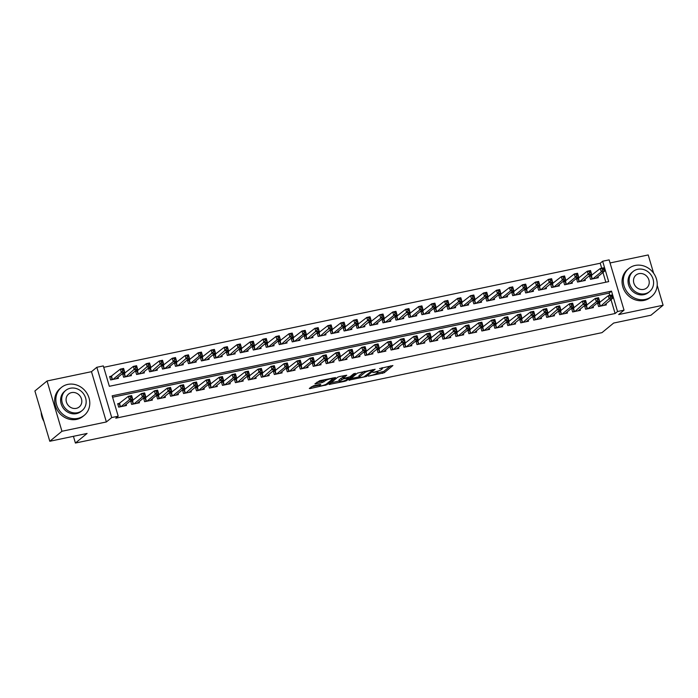 <?xml version="1.0" encoding="UTF-8"?>
<svg xmlns="http://www.w3.org/2000/svg" width="698" height="698" viewBox="0 0 698 698"><rect width="100%" height="100%" fill="white"/><g stroke="black" fill="none" stroke-linecap="round" stroke-linejoin="round"><path stroke-width="1.05" d="M368.387 376.152L384.214 372.741L392.895 365.543L379.572 368.57A4.528 0.838 163.5 0 1 382.382 368.544A4.528 0.838 163.5 0 1 382.111 368.972L381.396 369.565A4.528 0.838 163.5 0 1 375.794 371.668L372.819 372.496L375.131 372.217A4.528 0.838 163.5 0 1 377.95 372.191A4.528 0.838 163.5 0 1 377.679 372.619L376.964 373.212A4.528 0.838 163.5 0 1 371.362 375.323L368.387 376.152M313.454 385.811L309.293 388.446L310.095 388.577L326.865 384.764L335.537 377.566L319.64 380.724L314.894 383.917L322.206 382.556L325.399 380.715A3.787 0.707 163.5 0 1 329.351 379.119A3.787 0.707 163.5 0 1 332.431 378.918A3.787 0.707 163.5 0 1 332.204 379.284L326.551 383.935A3.787 0.707 163.5 0 1 322.598 385.532A3.787 0.707 163.5 0 1 319.51 385.724A3.787 0.707 163.5 0 1 319.736 385.357L320.766 384.45L319.885 384.458L313.454 385.811M118.206 416.2L111.724 417.561L96.83 367.279L103.313 365.918L109.35 386.299L608.682 281.617L602.644 261.235L609.136 259.874L624.029 310.156L617.547 311.517L611.5 291.127L112.169 395.818L118.206 416.2L115.772 418.198L615.113 313.515L617.547 311.517M624.029 310.156L618.681 314.554L663.1 305.235L650.946 315.234L613.655 323.052L601.981 332.649L75.41 443.047L87.084 433.449L49.794 441.267L61.948 431.268L106.375 421.958L111.724 417.561M348.887 380.148L366.459 376.466L375.131 369.268L357.481 373.09L348.887 380.148M344.908 381.274L329.011 384.432L337.684 377.234L339.437 376.58L346.74 375.219L343.172 378.22L343.974 378.342L349.986 376.789L353.616 373.805L355.457 373.343L346.662 380.619L344.908 381.274L344.716 380.619M49.794 441.267L34.9 390.985L47.054 380.986L61.948 431.268M663.1 305.235L657.193 285.299M653.616 273.215L648.206 254.953L610.043 262.954M111.907 376.074L109.638 376.545L110.642 379.939L118.424 378.307L118.093 377.19M124.872 373.351L122.604 373.823L123.616 377.225L131.39 375.594L131.058 374.477M137.846 370.629L135.578 371.109L136.581 374.503L144.364 372.872L144.032 371.755M150.812 367.916L148.543 368.387L149.555 371.79L157.329 370.158L156.998 369.033M163.786 365.194L161.517 365.665L162.521 369.067L170.303 367.436L169.972 366.319M176.751 362.471L174.483 362.951L175.495 366.345L183.269 364.714L182.937 363.597M189.725 359.758L187.457 360.229L188.46 363.632L196.243 362L195.911 360.875M202.69 357.036L200.422 357.516L201.434 360.91L209.208 359.278L208.885 358.161M215.665 354.314L213.396 354.793L214.399 358.187L222.182 356.556L221.851 355.439M228.63 351.6L226.361 352.071L227.374 355.474L235.147 353.842L234.825 352.726M241.604 348.878L239.335 349.358L240.339 352.752L248.122 351.12L247.79 350.003M254.569 346.156L252.301 346.636L253.313 350.03L261.087 348.398L260.764 347.281M267.543 343.442L265.275 343.913L266.278 347.316L274.061 345.685L273.729 344.568M280.509 340.72L278.24 341.2L279.252 344.594L287.035 342.962L286.704 341.846M293.483 337.998L291.214 338.478L292.218 341.872L300 340.24L299.669 339.123M306.448 335.284L304.18 335.755L305.192 339.158L312.974 337.527L312.643 336.41M319.422 332.562L317.154 333.042L318.157 336.436L325.94 334.804L325.608 333.688M332.388 329.849L330.119 330.32L331.131 333.714L338.914 332.091L338.582 330.965M345.362 327.126L343.093 327.598L344.097 331L351.879 329.369L351.548 328.252M358.327 324.404L356.059 324.884L357.071 328.278L364.853 326.647L364.522 325.53M371.301 321.691L369.033 322.162L370.036 325.565L377.819 323.933L377.487 322.808M384.266 318.969L381.998 319.448L383.01 322.842L390.793 321.211L390.461 320.094M397.241 316.246L394.972 316.726L395.975 320.12L403.758 318.489L403.427 317.372M410.206 313.533L407.937 314.004L408.949 317.407L416.732 315.775L416.401 314.65M423.18 310.811L420.911 311.291L421.915 314.685L429.698 313.053L429.366 311.936M436.145 308.088L433.877 308.568L434.889 311.962L442.672 310.331L442.34 309.214M449.119 305.375L446.851 305.846L447.854 309.249L455.637 307.617L455.305 306.501M462.085 302.653L459.816 303.133L460.828 306.527L468.611 304.895L468.279 303.778M475.059 299.931L472.79 300.41L473.794 303.805L481.576 302.173L481.245 301.056M488.033 297.217L485.756 297.688L486.768 301.091L494.55 299.459L494.219 298.343M500.998 294.495L498.73 294.975L499.733 298.369L507.516 296.737L507.184 295.62M513.972 291.781L511.695 292.253L512.707 295.647L520.49 294.015L520.158 292.898M526.938 289.059L524.669 289.53L525.673 292.933L533.455 291.302L533.124 290.185M539.912 286.337L537.635 286.817L538.647 290.211L546.429 288.579L546.098 287.463M552.877 283.624L550.609 284.095L551.612 287.497L559.395 285.866L559.063 284.74M565.851 280.901L563.574 281.373L564.586 284.775L572.369 283.144L572.037 282.027M578.817 278.179L576.548 278.659L577.551 282.053L585.334 280.421L585.003 279.305M599.835 302.644L597.567 303.115L598.579 306.518L606.353 304.886L606.021 303.77M586.87 305.358L584.601 305.837L585.605 309.231L593.387 307.6L593.056 306.483M573.896 308.08L571.627 308.56L572.639 311.954L580.413 310.322L580.082 309.205M560.93 310.802L558.662 311.273L559.665 314.676L567.448 313.044L567.116 311.927M547.956 313.515L545.688 313.995L546.691 317.389L554.474 315.758L554.142 314.641M534.991 316.238L532.722 316.718L533.726 320.112L541.508 318.48L541.177 317.363M522.017 318.96L519.748 319.431L520.752 322.834L528.534 321.202L528.203 320.077M509.051 321.673L506.783 322.153L507.786 325.547L515.569 323.916L515.237 322.799M496.077 324.396L493.809 324.875L494.812 328.269L502.595 326.638L502.263 325.521M483.112 327.118L480.843 327.589L481.847 330.992L489.63 329.36L489.298 328.235M470.138 329.831L467.869 330.311L468.873 333.705L476.655 332.074L476.324 330.957M457.173 332.553L454.904 333.025L455.907 336.427L463.69 334.796L463.359 333.679M444.198 335.276L441.93 335.747L442.933 339.149L450.716 337.518L450.385 336.392M431.233 337.989L428.965 338.469L429.968 341.863L437.751 340.231L437.419 339.115M418.259 340.711L415.991 341.182L416.994 344.585L424.777 342.954L424.445 341.837M405.294 343.433L403.025 343.905L404.029 347.299L411.811 345.667L411.48 344.55M392.32 346.147L390.051 346.627L391.055 350.021L398.837 348.389L398.506 347.272M379.354 348.869L377.086 349.34L378.089 352.743L385.872 351.111L385.54 349.995M366.38 351.583L364.112 352.062L365.115 355.457L372.898 353.825L372.566 352.708M353.415 354.305L351.146 354.785L352.15 358.179L359.932 356.547L359.601 355.43M340.441 357.027L338.172 357.498L339.176 360.901L346.958 359.269L346.627 358.153M327.475 359.74L325.207 360.22L326.21 363.614L333.993 361.983L333.661 360.866M314.501 362.463L312.233 362.943L313.236 366.337L321.019 364.705L320.687 363.588M301.536 365.185L299.268 365.656L300.271 369.059L308.054 367.427L307.722 366.302M288.562 367.898L286.293 368.378L287.297 371.772L295.079 370.141L294.748 369.024M275.597 370.621L273.328 371.1L274.331 374.494L282.114 372.863L281.783 371.746M262.623 373.343L260.354 373.814L261.357 377.217L269.14 375.585L268.809 374.46M249.657 376.056L247.38 376.536L248.392 379.93L256.175 378.299L255.843 377.182M236.683 378.778L234.415 379.25L235.418 382.652L243.201 381.021L242.869 379.904M223.718 381.501L221.441 381.972L222.453 385.366L230.235 383.743L229.904 382.617M210.744 384.214L208.475 384.694L209.479 388.088L217.261 386.456L216.93 385.34M197.778 386.936L195.501 387.407L196.513 390.81L204.296 389.179L203.964 388.062M184.804 389.65L182.536 390.13L183.539 393.524L191.322 391.892L190.99 390.775M171.839 392.372L169.562 392.852L170.574 396.246L178.356 394.614L178.025 393.498M158.865 395.094L156.596 395.565L157.6 398.968L165.382 397.337L165.051 396.22M145.899 397.808L143.622 398.288L144.634 401.682L152.417 400.05L152.085 398.933M132.925 400.53L130.657 401.01L131.66 404.404L139.443 402.772L139.111 401.655M615.113 313.515L611.012 299.669M609.738 295.385L609.075 293.125L112.587 397.214M119.96 403.252L117.683 403.723L118.695 407.126L126.478 405.494L126.146 404.378M601.693 268.207L600.219 263.233L103.732 367.323M605.838 282.21L602.959 272.49M591.791 275.466L589.513 275.937L590.525 279.34L598.308 277.708L597.977 276.583M73.421 436.311L75.41 443.047M106.375 421.958L91.482 371.676L47.054 380.986M91.482 371.676L96.83 367.279M600.219 263.233L602.644 261.235M609.075 293.125L611.5 291.127M377.121 373.081L383.813 371.38L390.522 365.865M350.771 378.604L359.182 376.841M363.972 376.868L372.741 370.21L370.341 370.507A4.528 0.838 163.5 0 0 364.74 372.619L359.583 376.859A4.528 0.838 163.5 0 0 359.313 377.286A4.528 0.838 163.5 0 0 362.131 377.26L363.972 376.868M359.313 377.286L358.912 375.925A4.528 0.838 163.5 0 1 359.182 375.498L364.173 371.388M339.176 381.029L330.974 382.757M344.376 375.541L342.831 377.06M339.333 381.553L338.931 380.192A3.787 0.707 163.5 0 1 339.158 379.834L339.56 381.195A3.787 0.707 163.5 0 0 339.333 381.553A3.787 0.707 163.5 0 0 342.413 381.361A3.787 0.707 163.5 0 0 346.374 379.764L346.662 380.619M348.285 377.444L348.363 378.124L346.374 379.764M348.45 377.993L343.303 378.892L339.56 381.195M342.849 377.548L341.148 378.194L341.549 379.555M339.158 379.834L341.148 378.194M316.857 382.234L321.795 381.195L324.579 379.695M332.335 378.578L333.173 377.888M311.177 386.901L319.352 385.191M596.04 278.179L604.494 271.225L601.257 271.906L600.245 268.503L589.731 276.652M602.156 268.8L600.245 268.503L603.491 267.823L604.494 271.225L603.447 268.529L602.156 268.8L602.557 270.161L603.857 269.89M602.557 270.161L601.257 271.906L592.794 278.86M603.447 268.529L603.491 267.823M597.785 303.831L608.298 295.69L611.544 295.01L612.547 298.404L604.084 305.358M611.902 297.069L612.547 298.404L609.302 299.084L608.298 295.69L610.209 295.978L610.61 297.339L611.902 297.069L611.5 295.708L610.209 295.978M600.847 306.038L610.61 297.339M611.544 295.01L611.5 295.708M645.284 299.425A18.035 16.22 50.6 0 0 651.705 296.362A18.035 16.22 50.6 0 0 654.977 275.413A18.035 16.22 50.6 0 0 635.215 265.449A18.035 16.22 50.6 0 0 628.802 268.503A18.035 16.22 50.6 0 0 625.521 289.452A18.035 16.22 50.6 0 0 645.284 299.425M628.802 268.503L627.581 269.507A18.035 16.22 50.6 0 0 624.309 290.455A18.035 16.22 50.6 0 0 644.071 300.419A18.035 16.22 50.6 0 0 650.484 297.357L651.705 296.362M649.611 291.546L648.494 292.462A12.983 11.683 -129.4 0 1 643.87 294.661A12.983 11.683 -129.4 0 1 629.648 287.489A12.983 11.683 -129.4 0 1 632.004 272.403L633.121 271.487A12.983 11.683 50.6 0 0 630.765 286.573A12.983 11.683 50.6 0 0 644.996 293.745A12.983 11.683 50.6 0 0 649.611 291.546A12.983 11.683 50.6 0 0 651.976 276.46A12.983 11.683 50.6 0 0 637.745 269.28A12.983 11.683 50.6 0 0 633.121 271.487M639.036 273.633A8.367 7.53 50.6 0 0 636.053 275.056A8.367 7.53 50.6 0 0 634.534 284.775A8.367 7.53 50.6 0 0 643.704 289.4A8.367 7.53 50.6 0 0 646.68 287.977A8.367 7.53 50.6 0 0 648.198 278.258A8.367 7.53 50.6 0 0 639.036 273.633M77.853 418.381A18.035 16.22 50.6 0 0 84.275 415.319A18.035 16.22 50.6 0 0 87.547 394.379A18.035 16.22 50.6 0 0 67.793 384.406A18.035 16.22 50.6 0 0 61.372 387.469A18.035 16.22 50.6 0 0 58.1 408.417A18.035 16.22 50.6 0 0 77.853 418.381M61.372 387.469L60.159 388.463A18.035 16.22 50.6 0 0 56.878 409.412A18.035 16.22 50.6 0 0 76.64 419.385A18.035 16.22 50.6 0 0 83.062 416.322L84.275 415.319M82.19 410.503L81.064 411.419A12.983 11.683 -129.4 0 1 76.448 413.626A12.983 11.683 -129.4 0 1 62.218 406.445A12.983 11.683 -129.4 0 1 64.582 391.369L65.699 390.444A12.983 11.683 50.6 0 0 63.343 405.529A12.983 11.683 50.6 0 0 77.565 412.71A12.983 11.683 50.6 0 0 82.19 410.503A12.983 11.683 50.6 0 0 84.545 395.417A12.983 11.683 50.6 0 0 70.315 388.245A12.983 11.683 50.6 0 0 65.699 390.444M71.606 392.59A8.367 7.53 50.6 0 0 68.631 394.012A8.367 7.53 50.6 0 0 67.113 403.732A8.367 7.53 50.6 0 0 76.274 408.356A8.367 7.53 50.6 0 0 79.258 406.934A8.367 7.53 50.6 0 0 80.776 397.214A8.367 7.53 50.6 0 0 71.606 392.59M41.173 412.152A18.035 16.22 50.6 0 0 43.887 421.339M583.066 280.901L591.529 273.939L588.283 274.619L587.28 271.225L576.757 279.375M589.182 271.522L587.28 271.225L590.517 270.545L591.529 273.939L590.482 271.252L589.182 271.522L589.583 272.883L590.883 272.604M589.583 272.883L579.82 281.582M590.482 271.252L590.517 270.545M570.1 283.615L578.555 276.661L575.318 277.342L574.306 273.948L563.792 282.097M576.216 274.235L574.306 273.948L577.551 273.267L578.555 276.661L577.508 273.965L576.216 274.235L576.618 275.597L577.918 275.326M576.618 275.597L575.318 277.342L566.855 284.295M577.508 273.965L577.551 273.267M557.126 286.337L565.589 279.383L562.344 280.064L561.34 276.661L550.818 284.81M563.242 276.958L561.34 276.661L564.577 275.98L565.589 279.383L564.542 276.687L563.242 276.958L563.644 278.319L564.944 278.048M563.644 278.319L562.344 280.064L553.88 287.018M564.542 276.687L564.577 275.98M544.161 289.059L552.615 282.097L549.378 282.777L548.366 279.383L537.853 287.532M550.277 279.68L548.366 279.383L551.612 278.703L552.615 282.097L551.568 279.409L550.277 279.68L550.678 281.041L551.978 280.762M550.678 281.041L540.915 289.74M551.568 279.409L551.612 278.703M584.811 306.553L595.333 298.404L598.57 297.723L599.582 301.126L591.119 308.08M598.936 299.791L599.582 301.126L596.336 301.806L595.333 298.404L597.235 298.7L597.636 300.061L598.936 299.791L598.535 298.43L597.235 298.7M587.873 308.76L596.336 301.806L597.636 300.061M598.57 297.723L598.535 298.43M571.837 309.275L582.359 301.126L585.605 300.445L586.608 303.839L578.145 310.802M585.962 302.504L586.608 303.839L583.362 304.52L582.359 301.126L584.27 301.423L584.671 302.775L585.962 302.504L585.561 301.152L584.27 301.423M574.908 311.474L584.671 302.775M585.605 300.445L585.561 301.152M558.871 311.989L569.394 303.839L572.63 303.168L573.643 306.562L565.179 313.515M572.997 305.227L573.643 306.562L570.397 307.242L569.394 303.839L571.296 304.136L571.697 305.497L572.997 305.227L572.596 303.866L571.296 304.136M561.934 314.196L570.397 307.242L571.697 305.497M572.63 303.168L572.596 303.866M545.897 314.711L556.419 306.562L559.665 305.881L560.669 309.284L552.205 316.238M560.023 307.949L560.669 309.284L557.423 309.956L556.419 306.562L558.33 306.858L558.732 308.219L560.023 307.949L559.621 306.588L558.33 306.858M548.968 316.918L558.732 308.219M559.665 305.881L559.621 306.588M531.187 291.773L539.65 284.819L536.404 285.499L535.401 282.105L524.879 290.255M537.303 282.393L535.401 282.105L538.638 281.425L539.65 284.819L538.603 282.123L537.303 282.393L537.704 283.754L539.004 283.484M537.704 283.754L536.404 285.499L527.941 292.453M538.603 282.123L538.638 281.425M532.932 317.433L543.454 309.284L546.691 308.603L547.694 311.997L539.24 318.96M547.058 310.662L547.694 311.997L544.457 312.678L543.454 309.284L545.356 309.58L545.757 310.933L547.058 310.662L546.656 309.301L545.356 309.58M535.994 319.632L544.457 312.678L545.757 310.933M546.691 308.603L546.656 309.301M518.213 294.495L526.676 287.541L523.439 288.222L522.427 284.819L511.913 292.968M524.338 285.116L522.427 284.819L525.673 284.138L526.676 287.541L525.629 284.845L524.338 285.116L524.739 286.477L526.039 286.206M524.739 286.477L523.439 288.222L514.976 295.175M525.629 284.845L525.673 284.138M519.958 320.146L530.48 311.997L533.726 311.317L534.729 314.719L526.266 321.673M534.083 313.385L534.729 314.719L531.483 315.4L530.48 311.997L532.391 312.294L532.792 313.655L534.083 313.385L533.682 312.023L532.391 312.294M523.029 322.354L532.792 313.655M533.726 311.317L533.682 312.023M505.247 297.217L513.711 290.255L510.465 290.935L509.461 287.541L498.939 295.69M511.364 287.838L509.461 287.541L512.698 286.861L513.711 290.255L512.664 287.567L511.364 287.838L511.765 289.19L513.065 288.92M511.765 289.19L510.465 290.935L502.002 297.898M512.664 287.567L512.698 286.861M506.992 322.869L517.515 314.719L520.752 314.039L521.755 317.442L513.3 324.396M521.118 316.107L521.755 317.442L518.518 318.114L517.515 314.719L519.417 315.016L519.818 316.377L521.118 316.107L520.717 314.746L519.417 315.016M510.055 325.076L519.818 316.377M520.752 314.039L520.717 314.746M492.273 299.931L500.736 292.977L497.5 293.657L496.487 290.255L485.974 298.404M498.398 290.551L496.487 290.255L499.733 289.583L500.736 292.977L499.689 290.281L498.398 290.551L498.8 291.912L500.1 291.642M498.8 291.912L497.5 293.657L489.036 300.611M499.689 290.281L499.733 289.583M494.018 325.591L504.541 317.442L507.786 316.761L508.79 320.155L500.326 327.109M508.144 318.82L508.79 320.155L505.544 320.836L504.541 317.442L506.451 317.738L506.853 319.091L508.144 318.82L507.743 317.459L506.451 317.738M497.089 327.79L506.853 319.091M507.786 316.761L507.743 317.459M479.308 302.653L487.771 295.699L484.525 296.38L483.522 292.977L473 301.126M485.424 293.273L483.522 292.977L486.759 292.296L487.771 295.699L486.724 293.003L485.424 293.273L485.825 294.635L487.125 294.364M485.825 294.635L484.525 296.38L476.062 303.333M486.724 293.003L486.759 292.296M466.334 305.375L474.797 298.412L471.56 299.093L470.548 295.699L460.034 303.848M472.459 295.996L470.548 295.699L473.794 295.018L474.797 298.412L473.75 295.716L472.459 295.996L472.86 297.348L474.16 297.078M472.86 297.348L471.56 299.093L463.097 306.047M473.75 295.716L473.794 295.018M453.368 308.088L461.832 301.135L458.586 301.815L457.583 298.412L447.06 306.562M459.485 298.709L457.583 298.412L460.82 297.741L461.832 301.135L460.785 298.439L459.485 298.709L459.886 300.07L461.186 299.8M459.886 300.07L458.586 301.815L450.123 308.769M460.785 298.439L460.82 297.741M440.394 310.811L448.858 303.857L445.621 304.529L444.609 301.135L434.095 309.284M446.519 301.431L444.609 301.135L447.854 300.454L448.858 303.857L447.811 301.161L446.519 301.431L446.921 302.792L448.221 302.522M446.921 302.792L437.157 311.491M447.811 301.161L447.854 300.454M427.429 313.533L435.892 306.57L432.647 307.251L431.643 303.857L421.121 312.006M433.545 304.154L431.643 303.857L434.88 303.176L435.892 306.57L434.845 303.874L433.545 304.154L433.947 305.506L435.247 305.235M433.947 305.506L432.647 307.251L424.183 314.205M434.845 303.874L434.88 303.176M414.455 316.246L422.918 309.293L419.681 309.973L418.669 306.57L408.156 314.719M420.58 306.867L418.669 306.57L421.915 305.89L422.918 309.293L421.871 306.596L420.58 306.867L420.981 308.228L422.281 307.958M420.981 308.228L419.681 309.973L411.218 316.927M421.871 306.596L421.915 305.89M401.49 318.969L409.953 312.015L406.707 312.687L405.704 309.293L395.181 317.442M407.606 309.589L405.704 309.293L408.941 308.612L409.953 312.015L408.906 309.319L407.606 309.589L408.007 310.95L409.307 310.671M408.007 310.95L398.244 319.649M408.906 309.319L408.941 308.612M388.516 321.682L396.979 314.728L393.742 315.409L392.73 312.015L382.216 320.164M394.64 312.311L392.73 312.015L395.975 311.334L396.979 314.728L395.932 312.032L394.64 312.311L395.042 313.664L396.342 313.393M395.042 313.664L393.742 315.409L385.279 322.363M395.932 312.032L395.975 311.334M375.55 324.404L384.013 317.45L380.768 318.131L379.764 314.728L369.242 322.877M381.666 315.025L379.764 314.728L383.001 314.048L384.013 317.45L382.966 314.754L381.666 315.025L382.068 316.386L383.368 316.115M382.068 316.386L380.768 318.131L372.304 325.085M382.966 314.754L383.001 314.048M362.576 327.126L371.039 320.164L367.802 320.844L366.79 317.45L356.277 325.6M368.701 317.747L366.79 317.45L370.036 316.77L371.039 320.164L369.992 317.477L368.701 317.747L369.102 319.108L370.402 318.829M369.102 319.108L359.339 327.807M369.992 317.477L370.036 316.77M349.611 329.84L358.074 322.886L354.828 323.567L353.825 320.173L343.303 328.322M355.727 320.461L353.825 320.173L357.062 319.492L358.074 322.886L357.027 320.19L355.727 320.461L356.128 321.822L357.428 321.551M356.128 321.822L354.828 323.567L346.365 330.52M357.027 320.19L357.062 319.492M336.637 332.562L345.1 325.608L341.863 326.289L340.851 322.886L330.337 331.035M342.762 323.183L340.851 322.886L344.097 322.206L345.1 325.608L344.053 322.912L342.762 323.183L343.163 324.544L344.454 324.273M343.163 324.544L341.863 326.289L333.4 333.243M344.053 322.912L344.097 322.206M481.053 328.304L491.567 320.155L494.812 319.475L495.816 322.877L487.361 329.831M495.179 321.542L495.816 322.877L492.579 323.558L491.567 320.155L493.477 320.452L493.879 321.813L495.179 321.542L494.777 320.181L493.477 320.452M484.115 330.512L492.579 323.558L493.879 321.813M494.812 319.475L494.777 320.181M468.079 331.026L478.601 322.877L481.847 322.197L482.85 325.591L474.387 332.553M482.205 324.256L482.85 325.591L479.605 326.271L478.601 322.877L480.512 323.174L480.913 324.535L482.205 324.256L481.803 322.904L480.512 323.174M471.15 333.234L480.913 324.535M481.847 322.197L481.803 322.904M455.113 333.749L465.627 325.6L468.873 324.919L469.876 328.313L461.422 335.267M469.239 326.978L469.876 328.313L466.639 328.994L465.627 325.6L467.538 325.887L467.939 327.249L469.239 326.978L468.838 325.617L467.538 325.887M458.176 335.947L466.639 328.994L467.939 327.249M468.873 324.919L468.838 325.617M442.139 336.462L452.662 328.313L455.907 327.632L456.911 331.035L448.448 337.989M456.265 329.7L456.911 331.035L453.665 331.716L452.662 328.313L454.573 328.61L454.974 329.971L456.265 329.7L455.864 328.339L454.573 328.61M445.211 338.67L454.974 329.971M455.907 327.632L455.864 328.339M429.174 339.184L439.688 331.035L442.933 330.355L443.937 333.749L435.482 340.711M443.3 332.414L443.937 333.749L440.7 334.429L439.688 331.035L441.598 331.332L442 332.693L443.3 332.414L442.898 331.061L441.598 331.332M432.236 341.392L442 332.693M442.933 330.355L442.898 331.061M416.2 341.907L426.722 333.757L429.968 333.077L430.971 336.471L422.508 343.425M430.326 335.136L430.971 336.471L427.726 337.151L426.722 333.757L428.633 334.045L429.034 335.406L430.326 335.136L429.924 333.775L428.633 334.045M419.271 344.105L429.034 335.406M429.968 333.077L429.924 333.775M403.235 344.62L413.748 336.471L416.994 335.79L417.997 339.193L409.543 346.147M417.36 337.858L417.997 339.193L414.76 339.874L413.748 336.471L415.659 336.768L416.06 338.129L417.36 337.858L416.959 336.497L415.659 336.768M406.297 346.827L414.76 339.874L416.06 338.129M416.994 335.79L416.959 336.497M390.261 347.342L400.783 339.193L404.029 338.513L405.032 341.907L396.569 348.869M404.386 340.572L405.032 341.907L401.786 342.587L400.783 339.193L402.685 339.49L403.095 340.842L404.386 340.572L403.985 339.219L402.685 339.49M393.332 349.55L403.095 340.842M404.029 338.513L403.985 339.219M377.295 350.056L387.809 341.907L391.055 341.235L392.058 344.629L383.603 351.583M391.421 343.294L392.058 344.629L388.821 345.309L387.809 341.907L389.72 342.203L390.121 343.564L391.421 343.294L391.02 341.933L389.72 342.203M380.358 352.263L388.821 345.309L390.121 343.564M391.055 341.235L391.02 341.933M364.321 352.778L374.843 344.629L378.089 343.948L379.093 347.351L370.629 354.305M378.447 346.016L379.093 347.351L375.847 348.032L374.843 344.629L376.746 344.925L377.156 346.287L378.447 346.016L378.046 344.655L376.746 344.925M367.392 354.985L377.156 346.287M378.089 343.948L378.046 344.655M351.356 355.5L361.869 347.351L365.115 346.67L366.118 350.064L357.664 357.027M365.482 348.73L366.118 350.064L362.881 350.745L361.869 347.351L363.78 347.648L364.182 349L365.482 348.73L365.08 347.368L363.78 347.648M354.418 357.699L362.881 350.745L364.182 349M365.115 346.67L365.08 347.368M338.382 358.214L348.904 350.064L352.15 349.393L353.153 352.787L344.69 359.74M352.507 351.452L353.153 352.787L349.907 353.467L348.904 350.064L350.806 350.361L351.216 351.722L352.507 351.452L352.106 350.091L350.806 350.361M341.453 360.421L351.216 351.722M352.15 349.393L352.106 350.091M323.671 335.284L332.135 328.322L328.889 329.002L327.886 325.608L317.363 333.757M329.788 325.905L327.886 325.608L331.122 324.928L332.135 328.322L331.088 325.634L329.788 325.905L330.189 327.266L331.489 326.987M330.189 327.266L320.426 335.965M331.088 325.634L331.122 324.928M310.697 337.998L319.161 331.044L315.915 331.725L314.911 328.33L304.398 336.48M316.822 328.618L314.911 328.33L318.157 327.65L319.161 331.044L318.114 328.348L316.822 328.618L317.224 329.98L318.515 329.709M317.224 329.98L307.46 338.678M318.114 328.348L318.157 327.65M297.732 340.72L306.195 333.766L302.949 334.447L301.946 331.044L291.424 339.193M303.848 331.341L301.946 331.044L305.183 330.363L306.195 333.766L305.148 331.07L303.848 331.341L304.249 332.702L305.55 332.431M304.249 332.702L302.949 334.447L294.486 341.401M305.148 331.07L305.183 330.363M284.758 343.442L293.221 336.48L289.975 337.16L288.972 333.766L278.458 341.915M290.883 334.063L288.972 333.766L292.218 333.086L293.221 336.48L292.174 333.792L290.883 334.063L291.284 335.415L292.575 335.145M291.284 335.415L281.521 344.123M292.174 333.792L292.218 333.086M325.416 360.936L335.93 352.787L339.176 352.106L340.179 355.509L331.725 362.463M339.542 354.174L340.179 355.509L336.942 356.181L335.93 352.787L337.841 353.083L338.242 354.444L339.542 354.174L339.141 352.813L337.841 353.083M328.479 363.143L338.242 354.444M339.176 352.106L339.141 352.813M312.442 363.658L322.965 355.509L326.21 354.828L327.214 358.222L318.75 365.185M326.568 356.887L327.214 358.222L323.968 358.903L322.965 355.509L324.867 355.806L325.277 357.158L326.568 356.887L326.167 355.526L324.867 355.806M315.513 365.857L325.277 357.158M326.21 354.828L326.167 355.526M299.477 366.371L309.991 358.222L313.236 357.542L314.24 360.945L305.785 367.898M313.603 359.61L314.24 360.945L311.003 361.625L309.991 358.222L311.901 358.519L312.303 359.88L313.603 359.61L313.201 358.249L311.901 358.519M302.539 368.579L311.003 361.625L312.303 359.88M313.236 357.542L313.201 358.249M286.503 369.094L297.025 360.945L300.271 360.264L301.274 363.667L292.811 370.621M300.629 362.323L301.274 363.667L298.029 364.339L297.025 360.945L298.927 361.241L299.337 362.602L300.629 362.323L300.227 360.971L298.927 361.241M289.565 371.301L299.337 362.602M300.271 360.264L300.227 360.971M271.792 346.156L280.256 339.202L277.01 339.882L276.007 336.48L265.484 344.629M277.909 336.776L276.007 336.48L279.244 335.808L280.256 339.202L279.209 336.506L277.909 336.776L278.31 338.137L279.61 337.867M278.31 338.137L277.01 339.882L268.547 346.836M279.209 336.506L279.244 335.808M273.537 371.816L284.051 363.667L287.297 362.986L288.3 366.38L279.846 373.334M287.663 365.045L288.3 366.38L285.063 367.061L284.051 363.667L285.962 363.963L286.363 365.316L287.663 365.045L287.262 363.684L285.962 363.963M276.6 374.015L285.063 367.061L286.363 365.316M287.297 362.986L287.262 363.684M258.818 348.878L267.282 341.924L264.036 342.605L263.033 339.202L252.519 347.351M264.943 339.498L263.033 339.202L266.278 338.521L267.282 341.924L266.235 339.228L264.943 339.498L265.345 340.86L266.636 340.589M265.345 340.86L255.581 349.558M266.235 339.228L266.278 338.521M260.563 374.529L271.086 366.38L274.331 365.7L275.335 369.102L266.872 376.056M274.689 367.767L275.335 369.102L272.089 369.783L271.086 366.38L272.988 366.677L273.398 368.038L274.689 367.767L274.288 366.406L272.988 366.677M263.626 376.737L273.398 368.038M274.331 365.7L274.288 366.406M245.853 351.6L254.316 344.638L251.071 345.318L250.067 341.924L239.545 350.073M251.969 342.221L250.067 341.924L253.304 341.243L254.316 344.638L253.269 341.941L251.969 342.221L252.371 343.573L253.671 343.303M252.371 343.573L251.071 345.318L242.607 352.272M253.269 341.941L253.304 341.243M247.598 377.252L258.112 369.102L261.357 368.422L262.361 371.816L253.906 378.778M261.724 370.481L262.361 371.816L259.124 372.496L258.112 369.102L260.022 369.399L260.424 370.76L261.724 370.481L261.322 369.129L260.022 369.399M250.661 379.459L260.424 370.76M261.357 368.422L261.322 369.129M232.879 354.314L241.342 347.36L238.097 348.04L237.093 344.638L226.58 352.787M239.004 344.934L237.093 344.638L240.339 343.966L241.342 347.36L240.295 344.664L239.004 344.934L239.405 346.295L240.697 346.025M239.405 346.295L229.642 354.994M240.295 344.664L240.339 343.966M234.624 379.974L245.146 371.825L248.383 371.144L249.395 374.538L240.932 381.492M248.75 373.203L249.395 374.538L246.15 375.219L245.146 371.825L247.048 372.113L247.458 373.474L248.75 373.203L248.348 371.842L247.048 372.113M237.686 382.172L247.458 373.474M248.383 371.144L248.348 371.842M219.914 357.036L228.377 350.082L225.131 350.754L224.128 347.36L213.605 355.509M226.03 347.656L224.128 347.36L227.365 346.679L228.377 350.082L227.33 347.386L226.03 347.656L226.431 349.017L227.731 348.747M226.431 349.017L216.668 357.716M227.33 347.386L227.365 346.679M221.659 382.687L232.172 374.538L235.418 373.858L236.421 377.26L227.967 384.214M235.784 375.925L236.421 377.26L233.184 377.941L232.172 374.538L234.083 374.835L234.484 376.196L235.784 375.925L235.383 374.564L234.083 374.835M224.721 384.895L233.184 377.941L234.484 376.196M235.418 373.858L235.383 374.564M206.94 359.758L215.403 352.795L212.157 353.476L211.154 350.082L200.64 358.231M213.065 350.379L211.154 350.082L214.399 349.401L215.403 352.795L214.356 350.099L213.065 350.379L213.466 351.731L214.757 351.46M213.466 351.731L203.703 360.43M214.356 350.099L214.399 349.401M208.685 385.409L219.207 377.26L222.444 376.58L223.456 379.974L214.993 386.936M222.81 378.639L223.456 379.974L220.21 380.654L219.207 377.26L221.109 377.557L221.519 378.918L222.81 378.639L222.409 377.286L221.109 377.557M211.747 387.617L221.519 378.918M222.444 376.58L222.409 377.286M193.974 362.471L202.437 355.518L199.192 356.198L198.188 352.795L187.666 360.945M200.09 353.092L198.188 352.795L201.425 352.115L202.437 355.518L201.39 352.822L200.09 353.092L200.492 354.453L201.792 354.183M200.492 354.453L199.192 356.198L190.728 363.152M201.39 352.822L201.425 352.115M195.719 388.132L206.233 379.982L209.479 379.302L210.482 382.696L202.027 389.65M209.845 381.361L210.482 382.696L207.245 383.377L206.233 379.982L208.144 380.27L208.545 381.632L209.845 381.361L209.444 380L208.144 380.27M198.782 390.33L207.245 383.377L208.545 381.632M209.479 379.302L209.444 380M181 365.194L189.463 358.231L186.218 358.912L185.214 355.518L174.701 363.667M187.125 355.814L185.214 355.518L188.46 354.837L189.463 358.231L188.416 355.544L187.125 355.814L187.526 357.175L188.818 356.896M187.526 357.175L177.763 365.874M188.416 355.544L188.46 354.837M182.745 390.845L193.267 382.696L196.504 382.015L197.517 385.418L189.053 392.372M196.871 384.083L197.517 385.418L194.271 386.099L193.267 382.696L195.17 382.993L195.58 384.354L196.871 384.083L196.47 382.722L195.17 382.993M185.808 393.053L195.58 384.354M196.504 382.015L196.47 382.722M168.035 367.907L176.498 360.953L173.252 361.634L172.249 358.24L161.727 366.389M174.151 358.536L172.249 358.24L175.486 357.559L176.498 360.953L175.451 358.257L174.151 358.536L174.552 359.889L175.852 359.618M174.552 359.889L173.252 361.634L164.789 368.588M175.451 358.257L175.486 357.559M169.78 393.567L180.293 385.418L183.539 384.738L184.542 388.132L176.088 395.094M183.906 386.797L184.542 388.132L181.306 388.812L180.293 385.418L182.204 385.715L182.606 387.067L183.906 386.797L183.504 385.444L182.204 385.715M172.842 395.775L181.306 388.812L182.606 387.067M183.539 384.738L183.504 385.444M155.061 370.629L163.524 363.675L160.278 364.356L159.275 360.953L148.761 369.102M161.186 361.25L159.275 360.953L162.521 360.273L163.524 363.675L162.477 360.979L161.186 361.25L161.587 362.611L162.878 362.341M161.587 362.611L151.824 371.31M162.477 360.979L162.521 360.273M156.806 396.281L167.328 388.132L170.565 387.46L171.577 390.854L163.114 397.808M170.931 389.519L171.577 390.854L168.331 391.534L167.328 388.132L169.23 388.428L169.64 389.789L170.931 389.519L170.53 388.158L169.23 388.428M159.868 398.488L169.64 389.789M170.565 387.46L170.53 388.158M142.095 373.351L150.559 366.389L147.313 367.069L146.31 363.675L135.787 371.825M148.212 363.972L146.31 363.675L149.547 362.995L150.559 366.389L149.512 363.702L148.212 363.972L148.613 365.333L149.913 365.054M148.613 365.333L138.85 374.032M149.512 363.702L149.547 362.995M143.84 399.003L154.354 390.854L157.6 390.173L158.603 393.576L150.149 400.53M157.966 392.241L158.603 393.576L155.366 394.257L154.354 390.854L156.265 391.15L156.666 392.512L157.966 392.241L157.565 390.88L156.265 391.15M146.903 401.21L155.366 394.257L156.666 392.512M157.6 390.173L157.565 390.88M129.121 376.065L137.585 369.111L134.339 369.792L133.335 366.398L122.822 374.547M135.246 366.686L133.335 366.398L136.581 365.717L137.585 369.111L136.538 366.415L135.246 366.686L135.648 368.047L136.939 367.776M135.648 368.047L125.884 376.746M136.538 366.415L136.581 365.717M130.866 401.725L141.389 393.576L144.626 392.895L145.638 396.29L137.174 403.252M144.992 394.955L145.638 396.29L142.392 396.97L141.389 393.576L143.291 393.873L143.692 395.225L144.992 394.955L144.591 393.593L143.291 393.873M133.929 403.924L142.392 396.97L143.692 395.225M144.626 392.895L144.591 393.593M116.156 378.787L124.619 371.833L121.373 372.514L120.37 369.111L109.848 377.26M122.272 369.408L120.37 369.111L123.607 368.431L124.619 371.833L123.572 369.137L122.272 369.408L122.674 370.769L123.974 370.498M122.674 370.769L121.373 372.514L112.91 379.468M123.572 369.137L123.607 368.431M117.901 404.439L128.415 396.29L131.66 395.618L132.664 399.012L124.209 405.966M132.027 397.677L132.664 399.012L129.427 399.692L128.415 396.29L130.325 396.586L130.727 397.947L132.027 397.677L131.625 396.316L130.325 396.586M120.963 406.646L129.427 399.692L130.727 397.947M131.66 395.618L131.625 396.316M383.813 371.38L384.214 372.741M382.068 372.043L382.469 373.404M366.197 375.585L366.459 376.466M349.497 379.651L349.681 380.27M364.365 371.353L364.74 372.619M359.182 375.498L359.583 376.859M329.7 383.795L329.892 384.424M342.77 376.859L343.172 378.22M343.154 378.403L343.303 378.892M319.501 384.546L319.736 385.357M325.067 379.59L325.399 380.715M323.549 380.541L323.951 381.902M321.795 381.195L322.206 382.556M315.583 383.281L315.775 383.909M326.603 383.891L326.865 384.764M324.919 384.781L325.111 385.427M309.903 387.948L310.095 388.577M591.398 275.78L592.34 278.956M591.119 275.954L592.035 279.017M600.079 306.204L599.172 303.133M600.385 306.134L599.451 302.958M578.424 278.502L579.366 281.678M578.153 278.668L579.061 281.739M565.459 281.224L566.401 284.391M565.179 281.39L566.095 284.461M552.484 283.938L553.427 287.114M552.214 284.112L553.121 287.175M539.519 286.66L540.461 289.836M539.24 286.826L540.156 289.897M587.114 308.917L586.207 305.846M587.419 308.856L586.477 305.68M574.14 311.64L573.233 308.568M574.445 311.57L573.512 308.403M561.175 314.353L560.267 311.291M561.48 314.292L560.538 311.116M548.2 317.075L547.293 314.004M548.506 317.014L547.572 313.838M526.545 289.382L527.487 292.549M526.275 289.548L527.182 292.619M535.235 319.797L534.328 316.726M535.54 319.728L534.598 316.56M513.58 292.096L514.522 295.271M513.3 292.27L514.217 295.333M522.261 322.511L521.354 319.448M522.566 322.45L521.633 319.274M500.606 294.818L501.548 297.985M500.335 294.984L501.243 298.055M509.296 325.233L508.388 322.162M509.601 325.172L508.659 321.996M487.64 297.531L488.583 300.707M487.361 297.706L488.277 300.768M496.322 327.955L495.414 324.884M496.627 327.886L495.693 324.718M474.666 300.253L475.608 303.429M474.396 300.419L475.303 303.49M461.701 302.976L462.643 306.143M461.422 303.141L462.338 306.213M448.727 305.689L449.669 308.865M448.456 305.864L449.364 308.926M435.761 308.411L436.704 311.587M435.482 308.577L436.398 311.648M422.787 311.134L423.73 314.301M422.517 311.299L423.424 314.37M409.822 313.847L410.764 317.023M409.543 314.021L410.45 317.084M396.848 316.569L397.79 319.745M396.577 316.735L397.485 319.806M383.883 319.291L384.825 322.459M383.603 319.457L384.511 322.528M370.908 322.005L371.851 325.181M370.638 322.179L371.545 325.242M357.943 324.727L358.885 327.903M357.664 324.893L358.571 327.964M344.969 327.449L345.911 330.616M344.699 327.615L345.606 330.686M332.004 330.163L332.946 333.339M331.725 330.337L332.632 333.4M483.356 330.669L482.449 327.606M483.662 330.608L482.719 327.432M470.382 333.391L469.475 330.32M470.688 333.33L469.754 330.154M457.417 336.113L456.509 333.042M457.722 336.043L456.78 332.876M444.443 338.827L443.535 335.764M444.748 338.766L443.815 335.59M431.477 341.549L430.57 338.478M431.783 341.488L430.841 338.312M418.503 344.271L417.596 341.2M418.809 344.201L417.875 341.034M405.538 346.985L404.631 343.922M405.843 346.923L404.901 343.748M392.564 349.707L391.657 346.636M392.869 349.637L391.936 346.47M379.599 352.42L378.691 349.358M379.904 352.359L378.962 349.183M366.625 355.142L365.717 352.071M366.93 355.081L365.996 351.905M353.659 357.865L352.752 354.793M353.965 357.795L353.022 354.628M340.685 360.578L339.778 357.516M340.99 360.517L340.057 357.341M319.03 332.885L319.972 336.061M318.759 333.051L319.667 336.122M306.064 335.607L307.007 338.774M305.785 335.773L306.692 338.844M293.09 338.321L294.033 341.497M292.82 338.495L293.727 341.558M280.125 341.043L281.067 344.21M279.846 341.209L280.753 344.28M327.72 363.3L326.812 360.229M328.025 363.239L327.083 360.063M314.746 366.022L313.838 362.951M315.051 365.953L314.117 362.786M301.78 368.736L300.873 365.673M302.086 368.675L301.143 365.499M288.806 371.458L287.899 368.387M289.112 371.397L288.178 368.221M267.151 343.756L268.093 346.932M266.88 343.931L267.788 346.993M275.841 374.18L274.933 371.109M276.146 374.111L275.204 370.943M254.185 346.478L255.128 349.654M253.906 346.644L254.814 349.715M262.867 376.894L261.959 373.831M263.172 376.833L262.239 373.657M241.211 349.201L242.154 352.368M240.941 349.366L241.848 352.438M249.901 379.616L248.985 376.545M250.207 379.555L249.265 376.379M228.246 351.914L229.188 355.09M227.967 352.089L228.874 355.151M236.927 382.338L236.02 379.267M237.233 382.268L236.299 379.101M215.272 354.636L216.214 357.812M215.001 354.802L215.909 357.873M223.962 385.052L223.046 381.989M224.267 384.991L223.325 381.815M202.307 357.359L203.24 360.526M202.027 357.524L202.935 360.596M210.988 387.774L210.081 384.703M211.293 387.713L210.36 384.537M189.333 360.072L190.275 363.248M189.062 360.247L189.969 363.309M198.023 390.496L197.106 387.425M198.328 390.426L197.386 387.259M176.367 362.794L177.301 365.97M176.088 362.96L176.995 366.031M185.049 393.21L184.141 390.147M185.354 393.149L184.42 389.973M163.393 365.516L164.335 368.684M163.123 365.682L164.03 368.753M172.083 395.932L171.167 392.861M172.389 395.862L171.446 392.695M150.428 368.23L151.361 371.406M150.149 368.404L151.056 371.467M159.109 398.645L158.202 395.583M159.414 398.584L158.481 395.408M137.454 370.952L138.396 374.128M137.183 371.118L138.091 374.189M146.144 401.367L145.228 398.296M146.449 401.306L145.507 398.13M124.488 373.674L125.422 376.841M124.209 373.84L125.117 376.911M133.17 404.09L132.262 401.018M133.475 404.02L132.533 400.853M111.514 376.388L112.457 379.564M111.244 376.562L112.151 379.625M120.204 406.803L119.288 403.741M120.51 406.742L119.567 403.566M377.653 371.196L377.95 372.191M382.111 367.628L382.382 368.544M372.653 369.608L372.802 370.115M342.692 376.999L343.093 378.351M319.187 384.607L319.51 385.724M332.187 378.098L332.431 378.918"/></g></svg>
